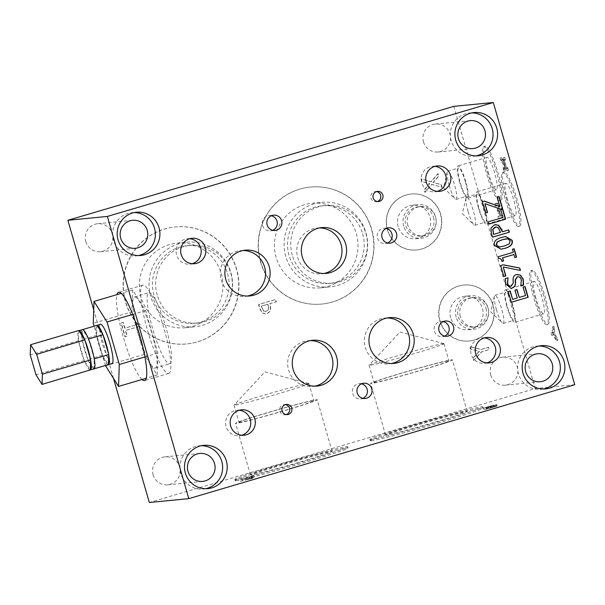 <?xml version="1.0" encoding="UTF-8"?>
<svg xmlns="http://www.w3.org/2000/svg" width="605" height="605" viewBox="0 0 605 605"><rect width="100%" height="100%" fill="white"/><g stroke="black" fill="none" stroke-linecap="round" stroke-linejoin="round"><path stroke-width="0.45" stroke-dasharray="3.02 2.27" d="M308.225 383.502A38.97 1.308 163.9 0 1 308.807 383.494A38.97 1.308 163.9 0 1 308.883 383.555A38.97 1.308 163.9 0 1 271.804 395.617A38.97 1.308 163.9 0 1 233.991 405.168A38.97 1.308 163.9 0 1 234.037 405.078A38.97 1.308 163.9 0 1 268.786 393.772A38.97 1.308 163.9 0 1 308.225 383.502M316.498 399.701A42.486 1.422 163.9 0 1 317.217 399.754A42.486 1.422 163.9 0 1 276.795 412.905A42.486 1.422 163.9 0 1 235.579 423.318A42.486 1.422 163.9 0 1 272.363 411.226A42.486 1.422 163.9 0 1 316.498 399.701M239.61 422.396A38.97 1.308 163.9 0 1 238.952 422.343A38.97 1.308 163.9 0 1 272.696 411.249A38.97 1.308 163.9 0 1 313.178 400.676A38.97 1.308 163.9 0 1 313.844 400.729A38.97 1.308 163.9 0 1 280.092 411.823A38.97 1.308 163.9 0 1 239.61 422.396M443.306 343.625A38.97 1.308 163.9 0 1 443.881 343.625A38.97 1.308 163.9 0 1 443.964 343.678A38.97 1.308 163.9 0 1 406.878 355.74A38.97 1.308 163.9 0 1 369.073 365.291A38.97 1.308 163.9 0 1 369.111 365.208A38.97 1.308 163.9 0 1 403.86 353.895A38.97 1.308 163.9 0 1 443.306 343.625M451.58 359.824A42.486 1.422 163.9 0 1 452.298 359.877A42.486 1.422 163.9 0 1 411.869 373.028A42.486 1.422 163.9 0 1 370.661 383.441A42.486 1.422 163.9 0 1 407.445 371.349A42.486 1.422 163.9 0 1 451.58 359.824M374.692 382.519A38.97 1.308 163.9 0 1 374.034 382.466A38.97 1.308 163.9 0 1 407.778 371.372A38.97 1.308 163.9 0 1 448.26 360.799A38.97 1.308 163.9 0 1 448.918 360.852A38.97 1.308 163.9 0 1 415.174 371.946A38.97 1.308 163.9 0 1 374.692 382.519M157.209 295.036A38.97 38.334 -95.6 0 1 190.212 245.388A38.97 38.334 -95.6 0 1 232.146 280.455A38.97 38.334 -95.6 0 1 197.782 322.964A38.97 38.334 -95.6 0 1 157.209 295.036M150.683 296.321A42.486 41.79 -95.6 0 1 186.658 242.204A42.486 41.79 -95.6 0 1 232.373 280.433A42.486 41.79 -95.6 0 1 194.908 326.768A42.486 41.79 -95.6 0 1 150.683 296.321M227.571 273.626A38.97 38.334 -95.6 0 1 194.568 323.274A38.97 38.334 -95.6 0 1 153.995 295.346A38.97 38.334 -95.6 0 1 186.998 245.698A38.97 38.334 -95.6 0 1 227.571 273.626M292.291 255.159A38.97 38.334 -95.6 0 1 325.293 205.511A38.97 38.334 -95.6 0 1 367.227 240.578A38.97 38.334 -95.6 0 1 332.863 283.087A38.97 38.334 -95.6 0 1 292.291 255.159M285.764 256.452A42.486 41.79 -95.6 0 1 321.739 202.327A42.486 41.79 -95.6 0 1 367.454 240.556A42.486 41.79 -95.6 0 1 329.99 286.899A42.486 41.79 -95.6 0 1 285.764 256.452M362.645 233.757A38.97 38.334 -95.6 0 1 329.649 283.397A38.97 38.334 -95.6 0 1 289.077 255.469A38.97 38.334 -95.6 0 1 322.079 205.821A38.97 38.334 -95.6 0 1 362.645 233.757M460.284 316.37A14.694 14.452 -95.6 0 1 472.724 297.652A14.694 14.452 -95.6 0 1 488.537 310.872A14.694 14.452 -95.6 0 1 460.284 316.37M456.162 317.179A16.864 16.592 -95.6 0 1 470.448 295.694A16.864 16.592 -95.6 0 1 488.598 310.872A16.864 16.592 -95.6 0 1 456.162 317.179M485.959 308.384A14.694 14.452 -95.6 0 1 473.511 327.101A14.694 14.452 -95.6 0 1 458.219 316.574A14.694 14.452 -95.6 0 1 470.66 297.857A14.694 14.452 -95.6 0 1 485.959 308.384M407.83 225.332A14.694 14.452 -95.6 0 1 420.271 206.615A14.694 14.452 -95.6 0 1 436.084 219.834A14.694 14.452 -95.6 0 1 407.83 225.332M403.709 226.141A16.864 16.592 -95.6 0 1 417.995 204.656A16.864 16.592 -95.6 0 1 436.144 219.834A16.864 16.592 -95.6 0 1 403.709 226.141M433.505 217.346A14.694 14.452 -95.6 0 1 421.057 236.063A14.694 14.452 -95.6 0 1 405.766 225.536A14.694 14.452 -95.6 0 1 418.206 206.819A14.694 14.452 -95.6 0 1 433.505 217.346M468.089 211.47A14.694 2.609 73.6 0 1 466.009 197.986A14.694 2.609 73.6 0 1 466.568 197.117A14.694 2.609 73.6 0 1 473.231 210.472A14.694 2.609 73.6 0 1 474.887 225.31A14.694 2.609 73.6 0 1 473.949 224.879A14.694 2.609 73.6 0 1 468.089 211.47M478.555 208.302A16.864 2.995 73.6 0 1 476.808 191.83A16.864 2.995 73.6 0 1 484.454 207.16A16.864 2.995 73.6 0 1 486.359 224.183A16.864 2.995 73.6 0 1 478.555 208.302M484.227 207.749A14.694 2.609 73.6 0 1 485.747 222.103A14.694 2.609 73.6 0 1 478.948 208.264A14.694 2.609 73.6 0 1 477.428 193.918A14.694 2.609 73.6 0 1 484.227 207.749M496.425 309.631A14.694 2.609 73.6 0 1 494.345 296.148A14.694 2.609 73.6 0 1 494.905 295.278A14.694 2.609 73.6 0 1 501.56 308.633A14.694 2.609 73.6 0 1 503.224 323.463A14.694 2.609 73.6 0 1 502.279 323.04A14.694 2.609 73.6 0 1 496.425 309.631M506.884 306.463A16.864 2.995 73.6 0 1 505.145 289.992A16.864 2.995 73.6 0 1 512.783 305.321A16.864 2.995 73.6 0 1 514.689 322.344A16.864 2.995 73.6 0 1 506.884 306.463M512.556 305.911A14.694 2.609 73.6 0 1 514.076 320.257A14.694 2.609 73.6 0 1 507.277 306.425A14.694 2.609 73.6 0 1 505.757 292.071A14.694 2.609 73.6 0 1 512.556 305.911M449.281 185.554A14.694 2.609 73.6 0 1 447.201 172.07A14.694 2.609 73.6 0 1 447.761 171.2A14.694 2.609 73.6 0 1 454.423 184.555A14.694 2.609 73.6 0 1 456.079 199.385A14.694 2.609 73.6 0 1 455.142 198.962A14.694 2.609 73.6 0 1 449.281 185.554M459.747 182.385A16.864 2.995 73.6 0 1 458 165.914A16.864 2.995 73.6 0 1 465.646 181.243A16.864 2.995 73.6 0 1 467.552 198.266A16.864 2.995 73.6 0 1 459.747 182.385M465.411 181.833A14.694 2.609 73.6 0 1 466.931 196.186A14.694 2.609 73.6 0 1 460.133 182.347A14.694 2.609 73.6 0 1 458.613 167.993A14.694 2.609 73.6 0 1 465.411 181.833M441.733 187.263L440.977 184.646L433.044 182.453L438.542 176.206L437.831 173.748L430.957 181.712L420.997 178.898L421.753 181.515L429.542 183.655L424.135 189.781L424.846 192.246L431.615 184.419L442.005 187.232L441.257 184.616L433.316 182.43L438.822 176.184L438.111 173.718L431.229 181.681L421.269 178.868L422.025 181.485L429.815 183.625L424.415 189.758L425.126 192.216L431.894 184.389L442.005 187.232M261.171 306.183L267.909 304.194L268.401 309.715L266.177 311.431L263.251 310.947L261.171 306.183L268.181 304.171L268.673 309.692L265.648 311.567L263.523 310.925L261.451 306.16M262.441 312.951L265.898 314.04L267.07 313.806L270.39 311.197L270.654 305.54L270.095 303.604L276.394 301.744L275.736 299.467L258.849 304.451L260.097 308.762L262.169 312.974L265.618 314.063L266.797 313.829L270.11 311.22L270.382 305.563L269.822 303.634L276.114 301.774L275.457 299.49L258.569 304.474L259.817 308.792L262.169 312.974M139.778 323.796L124.66 328.212L122.996 322.45L121 323.04L124.985 336.849L126.982 336.259L125.318 330.496L140.436 326.08L139.778 323.796L124.94 328.19L123.276 322.427L121.28 323.017L125.265 336.826L127.262 336.236L125.598 330.474L140.481 326.072L139.823 323.796M473.715 360.451L481.451 351.868L488.923 349.667L488.265 347.383L481.028 349.516L469.707 346.559L470.433 349.093L479.145 351.331L473.012 358.031L473.715 360.451L481.731 351.845L489.203 349.637L488.537 347.353L481.3 349.493L469.979 346.536L470.713 349.07L479.417 351.301L473.291 358.009L473.987 360.429M137.932 324.34A58.776 57.815 -95.6 0 1 127.284 263.863A58.776 57.815 -95.6 0 1 175.435 226.928A58.776 57.815 -95.6 0 1 238.68 279.812A58.776 57.815 -95.6 0 1 186.847 343.927A58.776 57.815 -95.6 0 1 139.717 326.292M141.041 297.267A42.486 41.79 -95.6 0 1 177.015 243.142A42.486 41.79 -95.6 0 1 222.731 281.37A42.486 41.79 -95.6 0 1 185.266 327.713A42.486 41.79 -95.6 0 1 141.041 297.267M453.81 106.359L535.266 388.561L149.322 502.49M113.528 378.488L93.722 309.858M387.359 229.832A28.11 27.649 84.4 0 0 416.626 249.978A28.11 27.649 84.4 0 0 441.408 219.32A28.11 27.649 84.4 0 0 411.166 194.023A28.11 27.649 84.4 0 0 387.359 229.832M85.804 241.622A14.059 13.824 84.4 0 0 102.971 251.204A14.059 13.824 84.4 0 0 97.707 223.721A14.059 13.824 84.4 0 0 85.804 241.622M490.791 375.062A14.059 13.824 84.4 0 0 517.82 369.806A14.059 13.824 84.4 0 0 502.695 357.154A14.059 13.824 84.4 0 0 490.791 375.062M260.513 261.95A58.776 57.815 84.4 0 0 321.701 304.073A58.776 57.815 84.4 0 0 373.527 239.966A58.776 57.815 84.4 0 0 310.282 187.074A58.776 57.815 84.4 0 0 260.513 261.95M153.095 474.751A14.059 13.824 84.4 0 0 167.729 484.824A14.059 13.824 84.4 0 0 179.625 466.916A14.059 13.824 84.4 0 0 164.999 456.843A14.059 13.824 84.4 0 0 153.095 474.751M439.812 320.869A28.11 27.649 84.4 0 0 469.079 341.016A28.11 27.649 84.4 0 0 493.861 310.357A28.11 27.649 84.4 0 0 463.619 285.061A28.11 27.649 84.4 0 0 439.812 320.869M423.508 141.933A14.059 13.824 84.4 0 0 450.528 136.677A14.059 13.824 84.4 0 0 435.403 124.033A14.059 13.824 84.4 0 0 423.508 141.933M139.483 326.314A58.776 57.815 84.4 0 0 186.62 343.95A58.776 57.815 84.4 0 0 238.453 279.835A58.776 57.815 84.4 0 0 175.208 226.951A58.776 57.815 84.4 0 0 127.058 263.886A58.776 57.815 84.4 0 0 137.706 324.363M246.031 479.886L251.241 478.351L246.031 479.886L245.607 478.419L250.818 476.876L245.607 478.419M250.145 478.971L249.721 477.504M251.241 478.351L250.818 476.876M240.344 481.315L252.02 478.51L254.493 477.141L240.344 481.315L239.92 479.848L248.829 477.852L254.07 475.666L239.92 479.848M242.62 480.65L242.197 479.175M245.048 480.105L244.624 478.631M251.491 478.207L251.067 476.732M252.126 477.837L251.703 476.369M254.493 477.141L254.07 475.666M252.02 478.51L251.589 477.035M249.252 479.326L248.829 477.852M489.022 408.481L494.678 406.726L489.022 408.481L488.598 407.006L487.66 407.105L494.255 405.259L488.598 407.006M494.149 406.953L493.725 405.479L494.255 405.259L494.678 406.726L494.149 406.953M488.084 408.572L487.66 407.105M493.143 406.991L487.728 408.609L487.297 407.135L486.11 407.248L493.589 405.168L494.111 406.643L493.143 406.991L492.72 405.524L487.297 407.135M487.728 408.609L486.541 408.723L486.11 407.248M486.541 408.723L492.326 407.044L491.903 405.569M492.326 407.044L494.013 406.636L493.589 405.168L492.72 405.524M493.582 405.327L483.501 407.952L486.715 407.634L496.652 404.564L493.582 405.327L494.005 406.802L496.372 405.947L493.892 406.53L493.468 405.063M496.047 404.48L496.471 405.955L496.047 404.48M493.892 406.53L483.932 409.419L487.146 409.109L497.076 406.031L494.005 406.802L493.597 405.327M496.743 404.564L497.166 406.038L496.743 404.564M495.918 406.492L495.495 405.017M487.146 409.109L486.715 407.634M483.932 409.419L483.501 407.952M574.75 384.712L535.266 388.561M371.228 440.795A58.776 1.966 -16.1 0 0 432.28 424.854A58.776 1.966 -16.1 0 0 483.176 408.118A58.776 1.966 -16.1 0 0 426.154 422.532A58.776 1.966 -16.1 0 0 370.23 440.72A58.776 1.966 -16.1 0 0 371.228 440.795M236.147 480.673A58.776 1.966 -16.1 0 0 297.199 464.731A58.776 1.966 -16.1 0 0 348.094 447.995A58.776 1.966 -16.1 0 0 291.081 462.402A58.776 1.966 -16.1 0 0 235.156 480.597A58.776 1.966 -16.1 0 0 236.147 480.673M501.447 157.421L502.203 160.038L504.683 164.091L504.63 168.477L505.349 170.943L505.379 165.316L508.51 170.459L507.754 167.842L505.319 163.872L505.372 159.576L504.661 157.111L504.623 162.639L501.447 157.421L499.995 157.852L500.751 160.469L503.239 164.522L503.186 168.901L503.897 171.366L503.927 165.74L507.066 170.89L506.309 168.273L503.867 164.303L503.92 160L503.209 157.534L503.178 163.063L499.995 157.852M504.623 162.639L503.178 163.063M504.661 157.111L503.209 157.534M505.372 159.576L503.92 160M505.319 163.872L503.867 164.303M507.754 167.842L506.309 168.273M508.51 170.459L507.066 170.89M505.379 165.316L503.927 165.74M505.349 170.943L503.897 171.366M504.63 168.477L503.186 168.901M504.683 164.091L503.239 164.522M502.203 160.038L500.751 160.469M495.798 203.363L496.455 205.647L499.231 205.375L498.641 210.041L499.042 211.432L502.203 215.69L499.435 215.962L500.048 218.095L503.262 217.777L502.362 214.662L499.337 210.548L499.927 206.222L499.012 203.053L495.798 203.363L494.353 203.794L495.011 206.078L497.779 205.806L497.189 210.472L497.59 211.863L500.758 216.121L497.991 216.393L498.603 218.518L501.817 218.208L500.917 215.085L497.892 210.979L498.482 206.653L497.567 203.477L494.353 203.794M499.012 203.053L497.567 203.477M499.927 206.222L498.482 206.653M499.337 210.548L497.892 210.979M502.362 214.662L500.917 215.085M503.262 217.777L501.817 218.208M500.048 218.095L498.603 218.518M499.435 215.962L497.991 216.393M502.203 215.69L500.758 216.121M499.042 211.432L497.59 211.863M498.641 210.041L497.189 210.472M499.231 205.375L497.779 205.806M496.455 205.647L495.011 206.078M553.915 326.413L553.802 332.395L552.38 332.531L553.038 334.815L554.414 334.678L557.931 340.305L557.197 337.772L554.505 333.484L554.619 328.833L553.915 326.413L552.471 326.844L552.357 332.818L550.936 332.962L551.594 335.246L552.97 335.109L556.479 340.736L555.753 338.203L553.061 333.915L553.167 329.264L552.471 326.844M554.619 328.833L553.167 329.264M554.505 333.484L553.061 333.915M557.197 337.772L555.753 338.203M557.931 340.305L556.479 340.736M554.414 334.678L552.97 335.109M553.038 334.815L551.594 335.246M552.38 332.531L550.936 332.962M553.802 332.395L552.357 332.818M500.766 209.806L502.498 209.292M502.982 217.475L500.486 209.829M488.091 221.869L502.702 217.505M488.749 224.152L487.819 221.899M493.521 234.354L500.252 232.365L497.733 227.442L495.828 227.034M492.508 237.183L490.988 232.895L490.746 228.085L494.194 224.848L495.435 224.621M502.165 231.798L508.465 229.945M499.911 246.953L503.965 246.046L508.881 243.959L509.962 240.843L507.451 238.839L506.151 238.854M500.834 249.192L494.255 245.479C493.173 241.773 495.571 239.081 501.454 237.402L505.508 236.578M500.698 265.55L503.065 264.854M503.844 276.455L500.426 265.58M520.436 270.45L502.997 267.024M523.083 287.118L524.8 286.558M525.526 295.58L522.803 287.148M518.977 297.456L525.246 295.611M514.984 290.128L516.7 289.568M517.26 298.023L514.704 290.158M512.359 299.414L516.98 298.046M508.192 291.512L509.917 290.952M511.293 302.258L507.92 291.542M510.514 286.21L512.995 283.095L512.866 279.306C512.919 276.78 514.016 275.222 516.133 274.64L517.207 274.451M505.326 278.61L507.739 277.846M511.157 288.585L505.432 284.07L505.054 278.64M520.723 285.84L521.102 279.911C520.277 277.4 518.969 276.402 517.177 276.916M512.443 249.245L513.91 248.814M513.327 252.293L512.17 249.268M498.112 256.785L513.048 252.323M501.999 261.421L501.727 261.451C501.197 259.121 500.07 258.169 498.346 258.592L497.832 256.807M514.863 257.624L513.69 254.531M497.083 197.056L498.822 196.542M499.556 206.6L496.811 197.079M482.268 201.684L484.015 201.117M485.543 213.028L481.988 201.715M500.448 209.08L484.734 203.696M168.477 373.489A46.003 8.16 -106.4 0 0 168.75 373.436A46.003 8.16 -106.4 0 0 163.554 327.01A46.003 8.16 -106.4 0 0 142.704 285.197A46.003 8.16 -106.4 0 0 147.68 330.874A46.003 8.16 -106.4 0 0 168.477 373.489M141.986 379.501A46.003 8.16 73.6 0 1 123.783 338.747A46.003 8.16 73.6 0 1 116.939 294.643M543.351 389.007A21.72 21.364 -95.6 0 1 517.691 369.814A21.72 21.364 -95.6 0 1 539.153 346.022M387.586 229.809A28.11 27.649 -95.6 0 1 411.392 194.001A28.11 27.649 -95.6 0 1 441.642 219.297A28.11 27.649 -95.6 0 1 416.853 249.956A28.11 27.649 -95.6 0 1 387.586 229.809M518.319 226.459A28.11 4.984 73.6 0 1 505.614 200.414A28.11 4.984 73.6 0 1 502.573 172.501A28.11 4.984 73.6 0 1 515.316 198.054A28.11 4.984 73.6 0 1 518.493 226.421A28.11 4.984 73.6 0 1 518.319 226.459M519.529 226.104A28.11 4.984 -106.4 0 0 519.695 226.066A28.11 4.984 -106.4 0 0 516.519 197.699A28.11 4.984 -106.4 0 0 503.776 172.145A28.11 4.984 -106.4 0 0 506.816 200.058A28.11 4.984 -106.4 0 0 519.529 226.104M138.364 255.575A21.72 21.364 -95.6 0 1 112.704 236.374A21.72 21.364 -95.6 0 1 134.166 212.582M370.873 439.57A58.776 1.966 163.9 0 1 369.874 439.495A58.776 1.966 163.9 0 1 425.807 421.299A58.776 1.966 163.9 0 1 482.82 406.893A58.776 1.966 163.9 0 1 431.925 423.629A58.776 1.966 163.9 0 1 370.873 439.57M260.74 261.927A58.776 57.815 -95.6 0 1 310.516 187.051A58.776 57.815 -95.6 0 1 373.761 239.943A58.776 57.815 -95.6 0 1 321.928 304.05A58.776 57.815 -95.6 0 1 260.74 261.927M499.511 200.542A28.11 4.984 73.6 0 1 486.806 174.497A28.11 4.984 73.6 0 1 483.758 146.584A28.11 4.984 73.6 0 1 496.501 172.13A28.11 4.984 73.6 0 1 499.677 200.505A28.11 4.984 73.6 0 1 499.511 200.542M500.721 200.179A28.11 4.984 -106.4 0 0 500.887 200.149A28.11 4.984 -106.4 0 0 497.711 171.775A28.11 4.984 -106.4 0 0 484.968 146.228A28.11 4.984 -106.4 0 0 488.008 174.142A28.11 4.984 -106.4 0 0 500.721 200.179M205.647 488.696A21.72 21.364 -95.6 0 1 179.987 469.503A21.72 21.364 -95.6 0 1 201.457 445.711M235.791 479.447A58.776 1.966 163.9 0 1 234.8 479.372A58.776 1.966 163.9 0 1 290.725 461.176A58.776 1.966 163.9 0 1 347.746 446.77A58.776 1.966 163.9 0 1 296.843 463.506A58.776 1.966 163.9 0 1 235.791 479.447M440.039 320.847A28.11 27.649 -95.6 0 1 463.846 285.038A28.11 27.649 -95.6 0 1 494.096 310.335A28.11 27.649 -95.6 0 1 469.306 340.993A28.11 27.649 -95.6 0 1 440.039 320.847M546.655 324.613A28.11 4.984 73.6 0 1 533.943 298.575A28.11 4.984 73.6 0 1 530.903 270.662A28.11 4.984 73.6 0 1 543.645 296.208A28.11 4.984 73.6 0 1 546.822 324.582A28.11 4.984 73.6 0 1 546.655 324.613M547.858 324.257A28.11 4.984 -106.4 0 0 548.024 324.227A28.11 4.984 -106.4 0 0 544.848 295.853A28.11 4.984 -106.4 0 0 532.113 270.306A28.11 4.984 -106.4 0 0 535.153 298.22A28.11 4.984 -106.4 0 0 547.858 324.257M286.263 414.569A5.112 5.029 -95.6 0 1 279.669 410.205A5.112 5.029 -95.6 0 1 285.295 404.647M476.059 155.886A21.72 21.364 -95.6 0 1 450.4 136.692A21.72 21.364 -95.6 0 1 471.862 112.901M377.384 201.525A5.112 5.029 -95.6 0 1 370.782 197.162A5.112 5.029 -95.6 0 1 376.416 191.603M271.358 215.751A7.668 7.54 84.4 0 0 262.532 225.378A7.668 7.54 84.4 0 0 272.779 230.278M189.728 238.725A12.781 12.569 84.4 0 0 176.592 255.007A12.781 12.569 84.4 0 0 192.171 263.727M398.203 226.678A16.864 16.592 -95.6 0 1 412.481 205.193A16.864 16.592 -95.6 0 1 430.631 220.371A16.864 16.592 -95.6 0 1 398.203 226.678M507.497 199.756A16.864 2.995 73.6 0 1 505.757 183.285A16.864 2.995 73.6 0 1 513.403 198.614A16.864 2.995 73.6 0 1 515.309 215.637A16.864 2.995 73.6 0 1 507.497 199.756M386.27 228.433A7.668 7.54 84.4 0 0 377.444 238.06A7.668 7.54 84.4 0 0 387.684 242.96M361.488 383.812A7.668 7.54 84.4 0 0 352.662 393.439A7.668 7.54 84.4 0 0 362.909 398.347M484.31 337.908A12.781 12.569 84.4 0 0 471.174 354.197A12.781 12.569 84.4 0 0 486.753 362.909M386.247 435.033A42.486 1.422 163.9 0 1 385.529 434.98A42.486 1.422 163.9 0 1 422.32 422.88A42.486 1.422 163.9 0 1 466.447 411.355A42.486 1.422 163.9 0 1 467.166 411.415A42.486 1.422 163.9 0 1 430.382 423.508A42.486 1.422 163.9 0 1 386.247 435.033M387.064 317.965A22.998 22.619 84.4 0 0 384.757 318.071A22.998 22.619 84.4 0 0 365.284 347.376A22.998 22.619 84.4 0 0 389.227 363.855A22.998 22.619 84.4 0 0 391.511 363.514M242.998 250.515A22.998 22.619 84.4 0 0 240.692 250.621A22.998 22.619 84.4 0 0 221.211 279.918A22.998 22.619 84.4 0 0 245.154 296.397A22.998 22.619 84.4 0 0 247.437 296.057M276.122 257.39A42.486 41.79 -95.6 0 1 312.097 203.272A42.486 41.79 -95.6 0 1 357.812 241.493A42.486 41.79 -95.6 0 1 320.348 287.836A42.486 41.79 -95.6 0 1 276.122 257.39M319.463 227.941A22.998 22.619 84.4 0 0 317.156 228.047A22.998 22.619 84.4 0 0 297.675 257.344A22.998 22.619 84.4 0 0 321.618 273.831A22.998 22.619 84.4 0 0 323.902 273.483M488.689 173.839A16.864 2.995 73.6 0 1 486.942 157.368A16.864 2.995 73.6 0 1 494.587 172.697A16.864 2.995 73.6 0 1 496.493 189.72A16.864 2.995 73.6 0 1 488.689 173.839M251.173 474.91A42.486 1.422 163.9 0 1 250.455 474.849A42.486 1.422 163.9 0 1 287.239 462.757A42.486 1.422 163.9 0 1 331.374 451.232A42.486 1.422 163.9 0 1 332.092 451.285A42.486 1.422 163.9 0 1 295.3 463.385A42.486 1.422 163.9 0 1 251.173 474.91M310.357 340.607A22.998 22.619 84.4 0 0 308.051 340.713A22.998 22.619 84.4 0 0 288.577 370.018A22.998 22.619 84.4 0 0 312.52 386.497A22.998 22.619 84.4 0 0 314.804 386.156M450.657 317.716A16.864 16.592 -95.6 0 1 464.935 296.231A16.864 16.592 -95.6 0 1 483.085 311.409A16.864 16.592 -95.6 0 1 450.657 317.716M535.833 297.917A16.864 2.995 73.6 0 1 534.086 281.446A16.864 2.995 73.6 0 1 541.732 296.775A16.864 2.995 73.6 0 1 543.638 313.798A16.864 2.995 73.6 0 1 535.833 297.917M443.261 321.595A7.668 7.54 84.4 0 0 434.435 331.222A7.668 7.54 84.4 0 0 444.683 336.123M239.24 410.25A12.781 12.569 84.4 0 0 226.104 426.54A12.781 12.569 84.4 0 0 241.675 435.26M434.798 166.375A12.781 12.569 84.4 0 0 421.662 182.665A12.781 12.569 84.4 0 0 437.241 191.384M90.304 369.942A20.441 3.63 73.6 0 1 90.168 369.957A20.441 3.63 73.6 0 1 84.345 360.754A20.441 3.63 73.6 0 1 84.095 360.141A20.441 3.63 73.6 0 1 78.612 341.129A20.441 3.63 73.6 0 1 78.499 340.509A20.441 3.63 73.6 0 1 78.779 330.716A20.441 3.63 73.6 0 1 78.839 330.701A20.441 3.63 73.6 0 1 78.968 330.685L78.779 330.716M82.401 329.649A20.441 3.63 -106.4 0 0 82.121 339.435A20.441 3.63 -106.4 0 0 82.227 340.063A20.441 3.63 -106.4 0 0 87.717 359.075A20.441 3.63 -106.4 0 0 87.959 359.688A20.441 3.63 -106.4 0 0 93.783 368.891A20.441 3.63 -106.4 0 0 93.919 368.876L94.259 359.075M84.791 339.889A20.441 3.63 73.6 0 1 85.04 340.502M90.523 359.514A20.441 3.63 73.6 0 1 90.637 360.141M108.393 364.603A20.441 3.63 73.6 0 1 108.257 364.618A20.441 3.63 73.6 0 1 102.434 355.415A20.441 3.63 73.6 0 1 102.192 354.802A20.441 3.63 73.6 0 1 96.702 335.79A20.441 3.63 73.6 0 1 96.588 335.162A20.441 3.63 73.6 0 1 96.876 325.377A20.441 3.63 73.6 0 1 96.929 325.361A20.441 3.63 73.6 0 1 97.065 325.346L96.876 325.377M100.49 324.303A20.441 3.63 -106.4 0 0 102.699 344.608A20.441 3.63 -106.4 0 0 111.948 363.545A20.441 3.63 -106.4 0 0 112.069 363.522M102.888 334.55A20.441 3.63 73.6 0 1 103.13 335.162M108.62 354.175A20.441 3.63 73.6 0 1 108.726 354.802M155.145 368.105A37.056 6.572 -106.4 0 0 155.364 368.059A37.056 6.572 -106.4 0 0 151.174 330.663A37.056 6.572 -106.4 0 0 134.378 296.979A37.056 6.572 -106.4 0 0 138.394 333.779A37.056 6.572 -106.4 0 0 155.145 368.105M169.619 363.832A37.056 6.572 -106.4 0 0 169.839 363.786A37.056 6.572 -106.4 0 0 165.649 326.39A37.056 6.572 -106.4 0 0 148.853 292.707A37.056 6.572 -106.4 0 0 152.861 329.506A37.056 6.572 -106.4 0 0 169.619 363.832M105.482 365.677L94.025 326.004M131.852 311.938L144.119 354.447L157.141 375.024L157.897 353.101L145.624 310.599L132.601 290.014L131.852 311.938L93.261 323.335M144.119 354.447L105.527 365.836M132.601 290.014L121.227 293.38M145.624 310.599L132.692 314.418M157.897 353.101L144.973 356.912M157.141 375.024L146.274 378.231M93.798 368.914L87.717 359.075L82.114 339.647L82.454 329.634M96.936 325.15L96.581 335.382L102.305 355.211L108.386 364.815M96.581 335.382L82.114 339.647M102.305 355.211L87.838 359.483M88.413 338.823L82.59 329.619M94.146 358.447L88.655 339.435M78.847 330.489L78.491 340.721L84.095 360.141L90.296 370.154M78.491 340.721L30.25 354.961M84.216 360.557L35.975 374.798M491.169 407.846L490.746 406.378M490.625 407.823L490.201 406.348M493.317 407.052L492.893 405.577M490.269 407.853L489.846 406.386M488.356 408.186L487.933 406.711M491.615 407.785L491.192 406.318M488.772 407.989L488.348 406.522M308.807 383.494L264.945 371.871L234.037 405.078M233.991 405.168L238.952 422.343M308.883 383.555L313.844 400.729M443.881 343.625L400.026 332.001L369.111 365.208M369.073 365.291L374.034 382.466M443.964 343.678L448.918 360.852M190.212 245.388L186.998 245.698M197.782 322.964L194.568 323.274M325.293 205.511L322.079 205.821M332.863 283.087L329.649 283.397M472.724 297.652L470.66 297.857M475.575 326.904L473.511 327.101M420.271 206.615L418.206 206.819M423.122 235.867L421.057 236.063M466.009 197.986L462.394 213.671L473.949 224.879M474.887 225.31L485.747 222.103M466.568 197.117L477.428 193.918M494.345 296.148L490.731 311.832L502.279 323.04M503.224 323.463L514.076 320.257M494.905 295.278L505.757 292.071M447.201 172.07L443.586 187.754L455.142 198.962M456.079 199.385L466.931 196.186M447.761 171.2L458.613 167.993M494.731 406.734L494.308 405.259M142.704 285.197L118.58 292.321M168.75 373.436L144.633 380.553M505.425 385.135L540.318 381.732M502.695 357.154L537.588 353.751M438.133 152.006L473.034 148.603M435.403 124.033L470.304 120.629M167.729 484.824L202.622 481.414M164.999 456.843L199.892 453.44M100.438 251.695L135.331 248.292M97.707 223.721L132.601 220.311M503.776 172.145L502.573 172.501M519.695 226.066L518.493 226.421M136.08 255.923L140.67 255.476M131.86 212.68L136.45 212.234M483.176 408.118L482.82 406.893M370.23 440.72L369.874 439.495M541.067 389.363L545.657 388.909M536.847 346.12L541.437 345.674M484.968 146.228L483.758 146.584M500.887 200.149L499.677 200.505M203.363 489.044L207.954 488.598M199.143 445.809L203.741 445.363M348.094 447.995L347.746 446.77M235.156 480.597L234.8 479.372M532.113 270.306L530.903 270.662M548.024 324.227L546.822 324.582M285.167 414.803L287.39 414.591M284.176 404.632L286.399 404.412M473.776 156.234L478.366 155.787M469.556 112.999L474.146 112.545M376.287 201.76L378.511 201.541M375.289 191.588L377.52 191.369M270.518 230.868L275.109 230.422M269.028 215.607L273.619 215.161M189.894 264.166L194.485 263.72M187.414 238.733L192.004 238.279M415.764 238.763L421.269 238.226M412.481 205.193L417.995 204.656M505.757 183.285L476.808 191.83M515.309 215.637L486.359 224.183M385.43 243.55L390.021 243.104M383.941 228.289L388.531 227.843M360.648 398.937L365.238 398.483M359.158 383.676L363.749 383.222M484.476 363.355L489.067 362.902M481.996 337.915L486.586 337.469M467.166 411.415L452.298 359.877M385.529 434.98L370.661 383.441M389.227 363.855L393.817 363.408M384.757 318.071L389.348 317.625M185.266 327.713L194.908 326.768M177.015 243.142L186.658 242.204M245.154 296.397L249.744 295.951M240.692 250.621L245.282 250.167M320.348 287.836L329.99 286.899M312.097 203.272L321.739 202.327M321.618 273.831L326.208 273.384M317.156 228.047L321.747 227.601M486.942 157.368L458 165.914M496.493 189.72L467.552 198.266M332.092 451.285L317.217 399.754M250.455 474.849L235.579 423.318M312.52 386.497L317.111 386.05M308.051 340.713L312.641 340.267M468.217 329.801L473.723 329.264M464.935 296.231L470.448 295.694M534.086 281.446L505.145 289.992M543.638 313.798L514.689 322.344M442.421 336.713L447.012 336.267M440.932 321.452L445.522 321.005M239.398 435.698L243.996 435.252M236.918 410.258L241.516 409.812M434.965 191.823L439.555 191.377M432.484 166.39L437.075 165.936M155.364 368.059L169.839 363.786M134.378 296.979L148.853 292.707"/><path stroke-width="0.91" d="M188.805 498.641L574.75 384.712L493.294 102.51L107.357 216.439L188.805 498.641L149.322 502.49L113.528 378.488M93.722 309.858L67.866 220.288L453.81 106.359L493.294 102.51M500.766 209.806L502.763 209.217L505.636 219.169L488.749 224.152L488.091 221.869L502.982 217.475L500.766 209.806M505.636 219.169L488.734 224.1M502.498 209.292L505.356 219.199M493.007 229.182L493.521 234.354L492.735 229.204L494.95 227.208L496.1 227.004L492.735 229.204M493.793 234.324L500.524 232.335L498.006 227.42L496.1 227.004M491.018 228.062L494.466 224.826L498.649 225.219L501.885 229.84L502.445 231.775L508.737 229.915L509.395 232.199L492.508 237.183L491.268 232.864L491.018 228.062M509.395 232.199L492.493 237.13M508.472 229.991L509.123 232.222M502.445 231.775L498.376 225.249L495.435 224.621M502.407 239.716L497.423 241.864L496.402 244.904L498.921 246.938L504.237 246.016L509.16 243.928L510.234 240.82L507.724 238.809L502.407 239.716M506.43 238.824L502.127 239.739L497.151 241.894L496.123 244.927L498.641 246.961L500.191 246.923M494.527 245.456C493.446 241.743 495.85 239.051 501.727 237.379L505.644 236.563L512.11 240.261C513.221 243.981 510.824 246.674 504.91 248.352L500.97 249.177L494.527 245.456M505.508 236.578L511.838 240.291C512.949 244.004 510.544 246.704 504.638 248.383L500.834 249.192M500.698 265.55L503.231 264.801L519.733 268L520.436 270.45L503.269 267.002L505.833 275.865L503.844 276.455L500.698 265.55M505.833 275.865L503.829 276.402M503.269 267.002L505.553 275.895M519.733 268L520.134 270.39M503.065 264.854L519.453 268.03M528.18 297.274L511.293 302.258L508.192 291.512L510.189 290.922L512.632 299.384L517.26 298.023L514.984 290.128L516.98 289.538L519.256 297.433L525.526 295.58L523.083 287.118L525.08 286.528L528.18 297.274L511.278 302.213M524.815 286.604L527.9 297.305M519.256 297.433L516.715 289.613M512.632 299.384L509.932 290.997M517.207 274.451L520.171 275.139L523 279.17L523.31 285.197L520.754 285.953M515.611 283.102L514.938 286.377L511.293 288.577L505.712 284.04L505.326 278.61L508.011 277.816L507.61 283.314C508.344 285.53 509.576 286.452 511.286 286.082L513.267 283.064L513.138 279.283C513.199 276.75 514.288 275.199 516.413 274.617L520.444 275.116L523.272 279.147L523.59 285.174L520.769 286.006L521.381 279.888C520.557 277.377 519.249 276.379 517.457 276.893L515.483 279.767L515.611 283.102L514.658 286.407L511.157 288.585M508.056 277.99L507.33 283.344C508.071 285.56 509.297 286.483 511.013 286.112M510.514 286.21L511.286 286.082M517.177 276.916L518.031 276.78L517.177 276.916L515.203 279.797L515.331 283.125M512.443 249.245L514.167 248.738L516.587 257.117L514.863 257.624L513.963 254.508L502.649 257.843L503.549 260.967L501.999 261.421C501.469 259.099 500.343 258.146 498.626 258.569L498.112 256.785L513.327 252.293L512.443 249.245M503.549 260.967L501.984 261.368M502.649 257.843L503.269 260.989M513.963 254.508L502.369 257.874M516.587 257.117L514.847 257.571M513.91 248.814L516.315 257.14M497.083 197.056L499.08 196.466L502.543 208.46L500.448 209.08L485.006 203.673L487.539 212.438L485.543 213.028L482.268 201.684L484.287 201.087L499.836 206.577L497.083 197.056M499.836 206.577L484.098 201.147M487.539 212.438L485.528 212.983M485.006 203.673L487.259 212.468M502.543 208.46L500.365 209.05M498.822 196.542L502.271 208.491M373.187 197.88A5.112 5.029 -95.6 0 1 377.52 191.369A5.112 5.029 -95.6 0 1 382.836 195.037A5.112 5.029 -95.6 0 1 378.511 201.541A5.112 5.029 -95.6 0 1 373.187 197.88M426.253 182.218A12.781 12.569 -95.6 0 1 437.075 165.936A12.781 12.569 -95.6 0 1 450.823 177.439A12.781 12.569 -95.6 0 1 426.253 182.218M496.758 128.116A21.72 21.364 -95.6 0 1 478.366 155.787A21.72 21.364 -95.6 0 1 454.99 136.246A21.72 21.364 -95.6 0 1 496.758 128.116M282.074 410.924A5.112 5.029 -95.6 0 1 286.399 404.412A5.112 5.029 -95.6 0 1 291.716 408.08A5.112 5.029 -95.6 0 1 287.39 414.591A5.112 5.029 -95.6 0 1 282.074 410.924M230.694 426.094A12.781 12.569 -95.6 0 1 241.516 409.812A12.781 12.569 -95.6 0 1 255.265 421.314A12.781 12.569 -95.6 0 1 230.694 426.094M439.033 330.769A7.668 7.54 -95.6 0 1 445.522 321.005A7.668 7.54 -95.6 0 1 453.773 327.902A7.668 7.54 -95.6 0 1 439.033 330.769M293.168 369.564A22.998 22.619 -95.6 0 1 312.641 340.267A22.998 22.619 -95.6 0 1 337.393 360.966A22.998 22.619 -95.6 0 1 317.111 386.05A22.998 22.619 -95.6 0 1 293.168 369.564M226.353 460.927A21.72 21.364 -95.6 0 1 207.954 488.598A21.72 21.364 -95.6 0 1 184.585 469.056A21.72 21.364 -95.6 0 1 226.353 460.927M302.266 256.898A22.998 22.619 -95.6 0 1 321.747 227.601A22.998 22.619 -95.6 0 1 346.491 248.292A22.998 22.619 -95.6 0 1 326.208 273.384A22.998 22.619 -95.6 0 1 302.266 256.898M225.801 279.472A22.998 22.619 -95.6 0 1 245.282 250.167A22.998 22.619 -95.6 0 1 270.027 270.866A22.998 22.619 -95.6 0 1 249.744 295.951A22.998 22.619 -95.6 0 1 225.801 279.472M564.049 361.238A21.72 21.364 -95.6 0 1 545.657 388.909A21.72 21.364 -95.6 0 1 522.281 369.368A21.72 21.364 -95.6 0 1 564.049 361.238M369.874 346.922A22.998 22.619 -95.6 0 1 389.348 317.625A22.998 22.619 -95.6 0 1 414.1 338.316A22.998 22.619 -95.6 0 1 393.817 363.408A22.998 22.619 -95.6 0 1 369.874 346.922M475.764 353.751A12.781 12.569 -95.6 0 1 486.586 337.469A12.781 12.569 -95.6 0 1 500.335 348.964A12.781 12.569 -95.6 0 1 475.764 353.751M357.26 392.993A7.668 7.54 -95.6 0 1 363.749 383.222A7.668 7.54 -95.6 0 1 371.999 390.127A7.668 7.54 -95.6 0 1 357.26 392.993M159.062 227.805A21.72 21.364 -95.6 0 1 140.67 255.476A21.72 21.364 -95.6 0 1 117.294 235.927A21.72 21.364 -95.6 0 1 159.062 227.805M382.035 237.614A7.668 7.54 -95.6 0 1 388.531 227.843A7.668 7.54 -95.6 0 1 396.782 234.74A7.668 7.54 -95.6 0 1 382.035 237.614M181.182 254.561A12.781 12.569 -95.6 0 1 192.004 238.279A12.781 12.569 -95.6 0 1 205.753 249.782A12.781 12.569 -95.6 0 1 181.182 254.561M267.13 224.931A7.668 7.54 -95.6 0 1 273.619 215.161A7.668 7.54 -95.6 0 1 281.87 222.058A7.668 7.54 -95.6 0 1 267.13 224.931M116.939 294.643A46.003 8.16 73.6 0 1 118.58 292.321A46.003 8.16 73.6 0 1 139.43 334.126A46.003 8.16 73.6 0 1 144.633 380.553A46.003 8.16 73.6 0 1 144.353 380.605A46.003 8.16 73.6 0 1 141.986 379.501M525.684 371.659A14.059 13.824 -95.6 0 1 537.588 353.751A14.059 13.824 -95.6 0 1 552.713 366.396A14.059 13.824 -95.6 0 1 525.684 371.659M458.401 138.53A14.059 13.824 -95.6 0 1 470.304 120.629A14.059 13.824 -95.6 0 1 485.422 133.274A14.059 13.824 -95.6 0 1 458.401 138.53M214.525 463.513A14.059 13.824 -95.6 0 1 202.622 481.414A14.059 13.824 -95.6 0 1 187.497 468.769A14.059 13.824 -95.6 0 1 214.525 463.513M137.864 247.8A14.059 13.824 -95.6 0 1 120.206 235.648A14.059 13.824 -95.6 0 1 132.601 220.311A14.059 13.824 -95.6 0 1 137.864 247.8M539.153 346.022A21.72 21.364 -95.6 0 1 543.351 389.007M134.166 212.582A21.72 21.364 -95.6 0 1 138.364 255.575M201.457 445.711A21.72 21.364 -95.6 0 1 205.647 488.696M285.295 404.647A5.112 5.029 -95.6 0 1 286.263 414.569M471.862 112.901A21.72 21.364 -95.6 0 1 476.059 155.886M376.416 191.603A5.112 5.029 -95.6 0 1 377.384 201.525M272.779 230.278A7.668 7.54 84.4 0 0 271.358 215.751M192.171 263.727A12.781 12.569 84.4 0 0 189.728 238.725M387.684 242.96A7.668 7.54 84.4 0 0 386.27 228.433M362.909 398.347A7.668 7.54 84.4 0 0 361.488 383.812M486.753 362.909A12.781 12.569 84.4 0 0 484.31 337.908M391.511 363.514A22.998 22.619 84.4 0 0 409.509 338.77A22.998 22.619 84.4 0 0 387.064 317.965M247.437 296.057A22.998 22.619 84.4 0 0 265.436 271.312A22.998 22.619 84.4 0 0 242.998 250.515M323.902 273.483A22.998 22.619 84.4 0 0 341.901 248.738A22.998 22.619 84.4 0 0 319.463 227.941M314.804 386.156A22.998 22.619 84.4 0 0 332.803 361.412A22.998 22.619 84.4 0 0 310.357 340.607M444.683 336.123A7.668 7.54 84.4 0 0 443.261 321.595M241.675 435.26A12.781 12.569 84.4 0 0 239.24 410.25M437.241 191.384A12.781 12.569 84.4 0 0 434.798 166.375M107.357 216.439L67.866 220.288M82.454 329.634L97.065 325.346A20.441 3.63 73.6 0 1 102.888 334.55L103.13 335.162A20.441 3.63 73.6 0 1 108.62 354.175L108.726 354.802A20.441 3.63 73.6 0 1 108.446 364.588A20.441 3.63 73.6 0 1 108.393 364.603L93.919 368.876A20.441 3.63 -106.4 0 0 93.979 368.861A20.441 3.63 -106.4 0 0 94.259 359.075A20.441 3.63 -106.4 0 0 94.146 358.447A20.441 3.63 -106.4 0 0 88.655 339.435A20.441 3.63 -106.4 0 0 88.413 338.823A20.441 3.63 -106.4 0 0 82.59 329.619A20.441 3.63 -106.4 0 0 82.454 329.634A20.441 3.63 -106.4 0 0 82.401 329.649L78.953 330.663A20.441 3.63 73.6 0 1 84.791 339.889L36.678 354.333L42.403 374.17L42.055 384.402L35.975 374.798L30.25 354.961L30.598 344.729L36.678 354.333M84.919 340.093L85.04 340.502A20.441 3.63 73.6 0 1 90.523 359.514L90.644 359.93L42.403 374.17M90.644 359.93L90.637 360.141A20.441 3.63 73.6 0 1 90.357 369.927A20.441 3.63 73.6 0 1 90.304 369.942L42.055 384.402M108.446 364.588L112.069 363.522A20.441 3.63 -106.4 0 0 109.906 343.398A20.441 3.63 -106.4 0 0 100.68 324.28A20.441 3.63 -106.4 0 0 100.49 324.303L97.05 325.324L102.888 334.55M94.025 326.004L93.261 323.335L94.009 301.411L107.032 321.989L119.298 364.497L118.55 386.421L105.482 365.677M121.227 293.38L94.009 301.411M132.692 314.418L107.032 321.989M144.973 356.912L119.298 364.497M146.274 378.231L118.55 386.421M94.146 358.447L94.259 359.075M88.413 338.823L88.655 339.435M103.009 334.754L88.542 339.027M108.734 354.583L94.267 358.856M103.13 335.162L108.62 354.175M108.726 354.802L108.393 364.603M84.791 339.889L78.847 330.489L30.598 344.729M85.04 340.502L90.523 359.514M90.637 360.141L90.304 369.942M90.357 369.927L93.979 368.861"/></g></svg>
